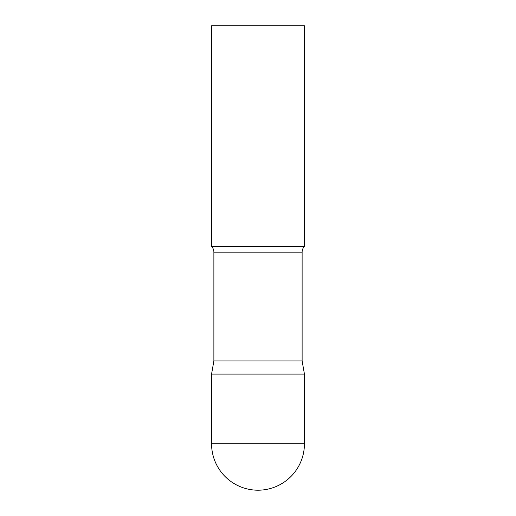 <?xml version="1.0" encoding="UTF-8"?>
<svg xmlns="http://www.w3.org/2000/svg" width="516" height="516" viewBox="0 0 516 516"><rect width="100%" height="100%" fill="white"/><g stroke="black" fill="none" stroke-linecap="round" stroke-linejoin="round"><path stroke-width="0.77" d="M211.56 443.76L211.56 374.1L213.882 360.929L302.118 360.929L304.44 374.1L211.56 374.1L304.44 374.1L304.44 443.76A46.44 46.44 0 0 1 258 490.2A46.44 46.44 0 0 1 211.56 443.76L304.44 443.76M302.118 360.929L302.118 252.169A8.359 8.359 0 0 1 304.44 246.39L304.44 25.8L211.56 25.8L211.56 246.39A8.359 8.359 0 0 1 213.882 252.169L302.118 252.169M213.882 360.929L213.882 252.169M211.56 246.39L304.44 246.39"/></g></svg>
